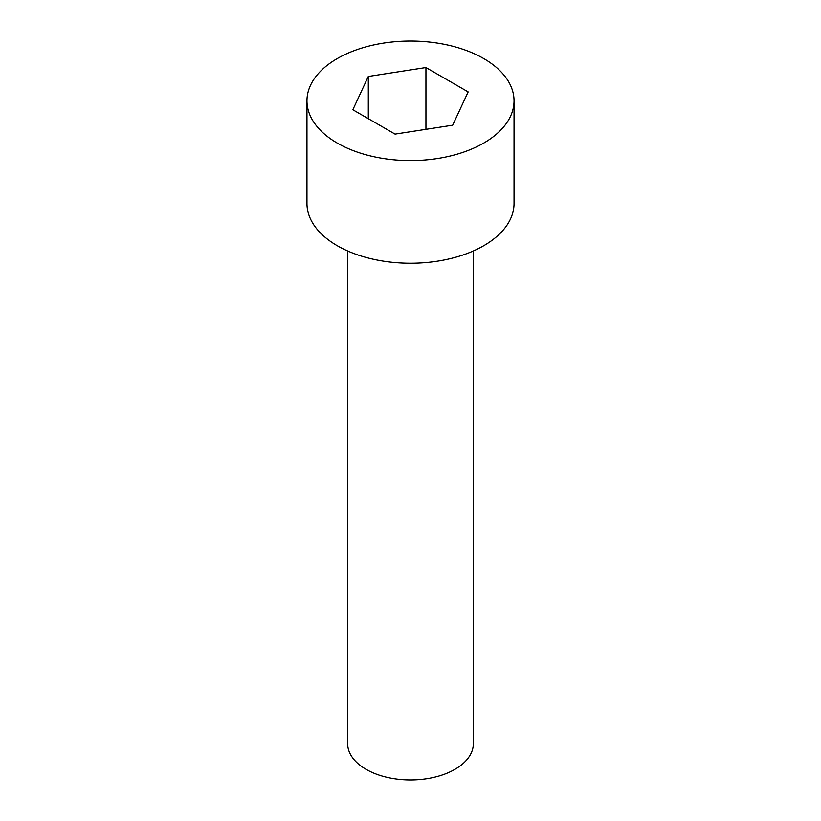 <?xml version="1.0" encoding="UTF-8"?>
<svg xmlns="http://www.w3.org/2000/svg" width="821" height="821" viewBox="0 0 821 821"><rect width="100%" height="100%" fill="white"/><g stroke="black" fill="none" stroke-linecap="round" stroke-linejoin="round"><path stroke-width="1.23" d="M306.962 100.829L306.962 203.464A103.538 59.779 0 0 0 337.287 245.736A103.538 59.779 0 0 0 450.124 258.697A103.538 59.779 0 0 0 514.038 203.464L514.038 100.829A103.538 59.779 0 0 0 410.5 41.05A103.538 59.779 0 0 0 306.962 100.829A103.538 59.779 0 0 0 337.287 143.1A103.538 59.779 0 0 0 450.124 156.052A103.538 59.779 0 0 0 514.038 100.829M352.845 109.747L395.055 134.11L452.699 125.192L468.155 91.911L425.945 67.548L368.301 76.466L352.845 109.747M425.945 129.328L425.945 67.548M368.301 118.665L368.301 76.466M473.348 250.969L473.348 743.662A62.848 36.288 180 0 1 410.5 779.95A62.848 36.288 180 0 1 347.652 743.662L347.652 250.969"/></g></svg>
